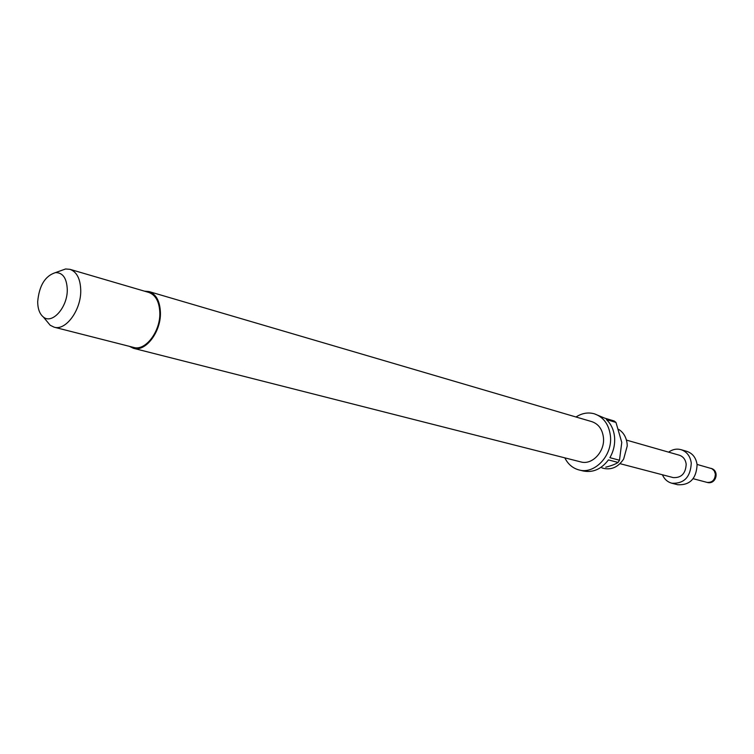 <?xml version="1.0" encoding="UTF-8"?>
<svg xmlns="http://www.w3.org/2000/svg" width="754" height="754" viewBox="0 0 754 754"><rect width="100%" height="100%" fill="white"/><g stroke="black" fill="none" stroke-linecap="round" stroke-linejoin="round"><path stroke-width="1.13" d="M618.676 429.375C623.539 432.466 626.357 437.311 627.13 443.918L627.234 445.963L623.662 459.016C618.45 466.801 611.956 469.949 604.171 468.479L601.937 467.914M144.429 291.148L149 291.562C156.125 294.164 159.933 301.148 160.423 312.524C161.13 331.788 145.569 352.193 133.467 348.301L129.32 346.322M149 291.562L591.852 421.656C598.506 423.974 602.371 429.252 603.436 437.508C605.142 451.457 592.144 465.35 580.834 461.919L133.467 348.301M575.999 417C581.994 413.135 588.129 412.08 594.397 413.823C603.577 417.085 608.912 424.417 610.41 435.85C612.804 455.265 594.755 474.615 579.034 469.949C572.748 468.262 568.007 464.228 564.812 457.848M594.397 413.823L604.633 418.121L614.199 420.996L615.971 422.428L606.395 419.563C611.07 423.946 613.784 429.771 614.557 437.037C615.141 444.351 613.586 451.231 609.882 457.678L619.486 460.223L618.054 462.438L608.44 459.912C601.334 469.177 592.946 472.871 583.266 470.986L579.034 469.949M59.613 271.12L65.589 268.98L69.971 269.329C76.833 271.855 80.424 278.895 80.744 290.46C81.149 310.026 65.787 330.987 54.128 327.179L50.188 325.247L46.135 320.365M69.971 269.329L148.736 292.411C155.654 294.937 159.348 301.713 159.829 312.75C160.508 331.43 145.418 351.213 133.675 347.434L54.128 327.179M37.7 301.553C39.199 285.559 45.127 275.907 55.476 272.609C62.836 272.552 66.767 278.198 67.276 289.536C67.671 307.208 52.167 324.748 43.327 316.982C39.604 313.909 37.728 308.772 37.7 301.553M668.61 452.146C672.549 449.337 676.687 448.507 681.003 449.657C686.837 451.665 690.259 456.132 691.267 463.05C690.541 477.112 684.057 483.842 671.814 483.229C667.507 482.013 664.378 479.195 662.417 474.766M681.003 449.657L686.847 451.363C692.662 453.361 696.074 457.801 697.092 464.69C696.376 478.667 689.919 485.35 677.714 484.737L671.814 483.229M626.433 440.091L679.297 455.199C683.218 456.528 685.509 459.516 686.187 464.153C685.697 473.55 681.352 478.027 673.171 477.584L619.986 463.663M615.971 422.428L621.777 442.409L619.486 460.223M618.054 462.438C615.518 464.172 611.419 465.746 605.764 467.169M693.152 478.696L707.064 482.39C712.304 482.711 715.065 479.912 715.357 473.993L714.245 470.816L711.889 468.696L697.064 464.426M55.476 272.609L65.589 268.98M707.064 482.39C716.055 485.152 720.061 470.524 710.918 468.328M43.327 316.982L50.188 325.247"/></g></svg>
